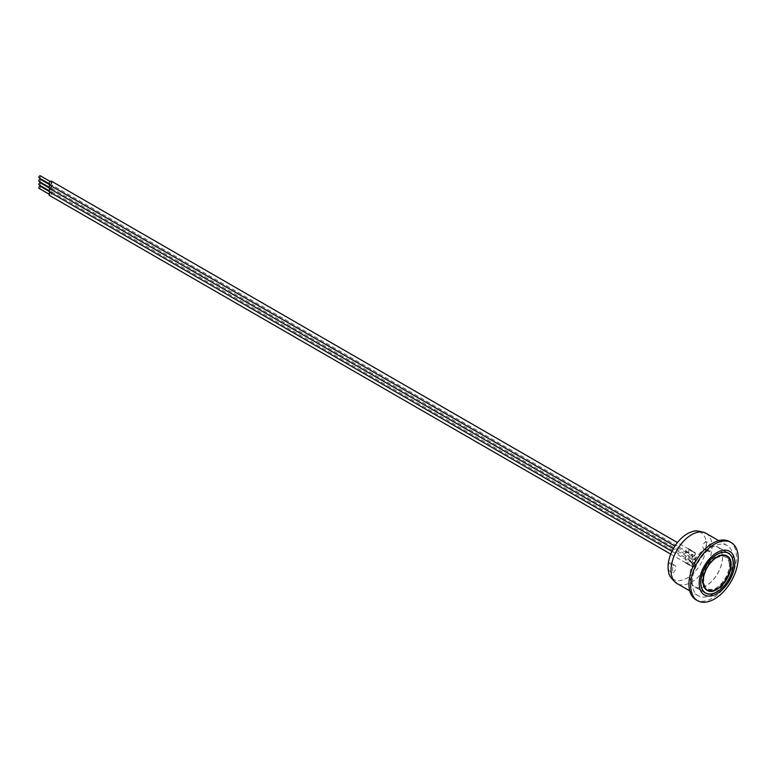 <?xml version="1.0" encoding="UTF-8"?>
<svg xmlns="http://www.w3.org/2000/svg" width="777" height="777" viewBox="0 0 777 777"><rect width="100%" height="100%" fill="white"/><g stroke="black" fill="none" stroke-linecap="round" stroke-linejoin="round"><path stroke-width="0.58" stroke-dasharray="3.88 2.91" d="M49.437 188.432A2.137 1.233 120 0 0 50.505 188.325A2.137 1.233 -60 0 1 51.573 188.228A2.137 1.233 -60 0 1 51.904 189.938A2.137 1.233 -60 0 1 50.505 191.822A2.137 1.233 -60 0 1 51.573 191.715A2.137 1.233 -60 0 1 51.573 194.182A2.137 1.233 -60 0 1 49.437 195.415M692.181 565.773A2.137 1.233 120 0 0 692.618 566.754A2.137 1.233 120 0 0 694.755 565.52A2.137 1.233 120 0 0 694.755 563.053A2.137 1.233 120 0 0 693.686 563.16A2.137 1.233 120 0 0 692.181 565.773M49.437 184.945A2.137 1.233 120 0 0 50.505 184.839A2.137 1.233 120 0 0 49.971 185.256M692.181 555.302A2.137 1.233 120 0 0 692.618 556.283A2.137 1.233 120 0 0 693.686 556.177A2.137 1.233 120 0 0 692.297 558.061A2.137 1.233 120 0 0 692.618 559.77A2.137 1.233 120 0 0 693.686 559.663A2.137 1.233 120 0 0 695.085 557.789A2.137 1.233 120 0 0 694.755 556.07A2.137 1.233 120 0 0 693.686 556.177A2.137 1.233 120 0 0 695.085 554.292A2.137 1.233 120 0 0 694.755 552.583A2.137 1.233 120 0 0 693.113 553.156A2.137 1.233 120 0 0 692.181 555.302M729.467 541.559A33.576 19.386 -60 0 1 736.421 556.924A33.576 19.386 -60 0 1 721.765 590.714A33.576 19.386 -60 0 1 695.891 599.708M692.181 582.468A29.002 16.744 -60 0 1 704.836 553.292A29.002 16.744 -60 0 1 727.185 545.522A29.002 16.744 -60 0 1 733.187 558.799A29.002 16.744 -60 0 1 720.532 587.975A29.002 16.744 -60 0 1 698.183 595.745A29.002 16.744 -60 0 1 692.181 582.468M692.336 531.662A27.078 15.637 -60 0 1 700.757 563.743A27.078 15.637 -60 0 1 668.764 572.494M668.327 566.831A26.709 15.423 120 0 0 668.608 570.396A4.575 2.642 120 0 0 671.367 566.355A4.575 2.642 120 0 0 670.619 562.869A4.575 2.642 120 0 0 668.608 562.946A26.709 15.423 120 0 0 668.327 566.831M705.817 548.912A26.709 15.423 120 0 0 705.817 541.462A4.575 2.642 120 0 0 703.059 545.503A4.575 2.642 120 0 0 703.807 548.989A4.575 2.642 120 0 0 705.817 548.912L710.139 551.408A26.709 15.423 120 0 0 710.139 543.958L705.817 541.462M689.908 576.301A23.048 13.306 120 0 0 694.687 586.849A23.048 13.306 120 0 0 717.725 573.552A23.048 13.306 120 0 0 717.725 546.94A23.048 13.306 120 0 0 699.97 553.107A23.048 13.306 120 0 0 689.908 576.301M722.396 557.546A22.892 13.219 -60 0 1 712.402 580.584A22.892 13.219 -60 0 1 694.764 586.722A22.892 13.219 -60 0 1 690.015 576.243A22.892 13.219 -60 0 1 700.009 553.205A22.892 13.219 -60 0 1 717.657 547.066A22.892 13.219 -60 0 1 722.396 557.546M668.608 562.946L672.921 565.442A26.709 15.423 120 0 0 672.921 572.892L668.608 570.396M685.596 562.218A2.292 1.321 120 0 0 686.072 563.267A2.292 1.321 120 0 0 687.83 562.655A2.292 1.321 120 0 0 688.83 560.353L688.83 549.64A2.292 1.321 120 0 0 688.354 548.591A2.292 1.321 120 0 0 686.596 549.203A2.292 1.321 120 0 0 685.596 551.505L685.596 562.218L692.074 565.957L692.074 555.244A2.292 1.321 -60 0 1 693.065 552.942A2.292 1.321 -60 0 1 694.832 552.33A2.292 1.321 -60 0 1 695.308 553.379L695.308 564.092A2.292 1.321 -60 0 1 694.308 566.394A2.292 1.321 -60 0 1 692.54 567.006A2.292 1.321 -60 0 1 692.074 565.957M710.139 551.408A4.575 2.642 -60 0 1 708.129 551.485A4.575 2.642 -60 0 1 707.371 547.989A4.575 2.642 -60 0 1 710.139 543.958M672.921 565.442A4.575 2.642 -60 0 1 674.931 565.365A4.575 2.642 -60 0 1 675.689 568.851A4.575 2.642 -60 0 1 672.921 572.892M49.971 188.743A2.137 1.233 -60 0 1 50.505 188.325A2.137 1.233 120 0 0 51.904 186.451A2.137 1.233 120 0 0 51.573 184.732A2.137 1.233 120 0 0 50.505 184.839A2.137 1.233 120 0 0 51.904 182.954A2.137 1.233 120 0 0 51.573 181.245M49.641 187.082A1.224 0.709 120 0 0 49.893 187.645A1.224 0.709 120 0 0 51.117 186.936A1.224 0.709 120 0 0 51.117 185.528A1.224 0.709 120 0 0 50.175 185.858A1.224 0.709 120 0 0 49.641 187.082M49.641 183.595A1.224 0.709 120 0 0 49.893 184.149A1.224 0.709 120 0 0 51.117 183.45A1.224 0.709 120 0 0 51.117 182.041A1.224 0.709 120 0 0 50.175 182.362A1.224 0.709 120 0 0 49.641 183.595M39.103 181.41A1.224 0.709 120 0 0 40.326 180.711A1.224 0.709 120 0 0 40.326 179.293M39.103 177.923A1.224 0.709 120 0 0 40.326 177.214A1.224 0.709 120 0 0 40.326 175.806M693.686 563.16A2.137 1.233 120 0 0 695.085 561.276A2.137 1.233 120 0 0 694.755 559.566A2.137 1.233 120 0 0 693.686 559.663A2.137 1.233 120 0 0 692.297 561.548A2.137 1.233 120 0 0 692.618 563.267A2.137 1.233 120 0 0 693.686 563.16M49.971 192.24A2.137 1.233 -60 0 1 50.505 191.822A2.137 1.233 -60 0 1 49.437 191.929M49.641 190.569A1.224 0.709 -60 0 1 50.175 189.345A1.224 0.709 -60 0 1 51.117 189.015A1.224 0.709 -60 0 1 51.117 190.423A1.224 0.709 -60 0 1 49.893 191.132A1.224 0.709 -60 0 1 49.641 190.569M49.641 194.065A1.224 0.709 -60 0 1 50.175 192.832A1.224 0.709 -60 0 1 51.117 192.502A1.224 0.709 -60 0 1 51.117 193.92A1.224 0.709 -60 0 1 49.893 194.619A1.224 0.709 -60 0 1 49.641 194.065M40.326 182.789A1.224 0.709 -60 0 1 40.326 184.198A1.224 0.709 -60 0 1 39.103 184.897M40.326 186.276A1.224 0.709 -60 0 1 40.326 187.684A1.224 0.709 -60 0 1 39.103 188.393M707.08 590.306L706.973 590.248A19.843 11.451 -60 0 1 706.866 590.18A19.843 11.451 -60 0 1 702.758 581.099A19.843 11.451 -60 0 1 716.782 556.798A19.843 11.451 -60 0 1 726.699 555.817A19.843 11.451 -60 0 1 726.806 555.885M730.807 565.025A19.843 11.451 -60 0 1 716.889 589.141M730.166 565.025A19.231 11.101 -60 0 1 721.775 584.382A19.231 11.101 -60 0 1 706.953 589.529A19.231 11.101 -60 0 1 702.971 580.73A19.231 11.101 -60 0 1 711.363 561.373A19.231 11.101 -60 0 1 726.184 556.225A19.231 11.101 -60 0 1 730.166 565.025M729.409 564.588A19.231 11.101 120 0 0 725.427 555.788A19.231 11.101 120 0 0 706.196 566.889A19.231 11.101 120 0 0 706.196 589.092A19.231 11.101 120 0 0 715.811 588.14A19.231 11.101 120 0 0 729.409 564.588L729.409 565.462A18.162 10.489 -60 0 1 716.569 587.703A18.162 10.489 -60 0 1 703.729 580.293A18.162 10.489 -60 0 1 716.569 558.051A18.162 10.489 -60 0 1 729.409 565.462M706.031 533.313A29.002 16.744 -60 0 1 712.033 546.581A29.002 16.744 -60 0 1 699.378 575.767A29.002 16.744 -60 0 1 677.029 583.537M688.83 549.64L695.308 553.379M688.83 560.353L695.308 564.092M685.596 551.505L692.074 555.244M670.755 554.127L692.618 566.754M51.573 191.715L694.755 563.053M692.618 556.283L674.922 546.066M727.185 545.522L718.715 540.637M698.183 595.745L689.723 590.86M728.525 553.166L717.725 546.94M705.477 593.084L694.687 586.849M703.807 548.989L708.129 551.485M670.619 562.869L674.931 565.365M688.354 548.591L694.832 552.33M686.072 563.267L692.54 567.006M692.618 559.77L673.368 548.659M694.755 552.583L677.427 542.579M51.117 185.528L49.029 184.324M49.893 187.645L49.019 187.14M51.117 182.041L50.243 181.536M49.893 184.149L49.019 183.644M694.755 556.07L51.573 184.732M51.573 188.228L694.755 559.566M49.019 190.627L49.893 191.132M49.029 187.811L51.117 189.015M49.019 194.114L49.893 194.619M49.029 191.297L51.117 192.502M671.969 551.34L692.618 563.267M727.117 552.534L717.657 547.066M704.224 592.191L694.764 586.722M726.184 556.225L725.427 555.788M706.953 589.529L706.196 589.092M716.569 587.703L715.811 588.14"/><path stroke-width="1.17" d="M670.755 554.127L49.437 195.415A2.137 1.233 -60 0 1 48.99 194.435A2.137 1.233 -60 0 1 49.971 192.24M677.427 542.579L51.573 181.245A2.137 1.233 120 0 0 49.922 181.818A2.137 1.233 120 0 0 48.99 183.964A2.137 1.233 120 0 0 49.437 184.945L674.922 546.066M697.62 600.708L695.891 599.708A33.576 19.386 -60 0 1 688.937 584.343A33.576 19.386 -60 0 1 703.593 550.553A33.576 19.386 -60 0 1 729.467 541.559L731.196 542.55A33.576 19.386 -60 0 1 738.15 557.925A33.576 19.386 -60 0 1 723.494 591.715A33.576 19.386 -60 0 1 697.62 600.708A33.576 19.386 -60 0 1 690.666 585.334A33.576 19.386 -60 0 1 705.322 551.544A33.576 19.386 -60 0 1 731.196 542.55M734.809 562.849A25.185 14.54 -60 0 1 716.996 593.686A25.185 14.54 -60 0 1 699.193 583.41A25.185 14.54 -60 0 1 716.996 552.564A25.185 14.54 -60 0 1 734.809 562.849M700.699 582.536A23.048 13.306 -60 0 1 710.761 559.343A23.048 13.306 -60 0 1 728.525 553.166A23.048 13.306 -60 0 1 728.525 579.778A23.048 13.306 -60 0 1 705.477 593.084A23.048 13.306 -60 0 1 700.699 582.536M668.065 566.987A27.078 15.637 -60 0 1 687.218 533.818A27.078 15.637 -60 0 1 692.336 531.662C694.988 530.254 699.553 530.808 706.031 533.313A29.002 16.744 -60 0 0 691.53 534.741A29.002 16.744 -60 0 0 671.027 570.26A29.002 16.744 -60 0 0 677.029 583.537C671.619 579.176 668.871 575.495 668.764 572.494A27.078 15.637 -60 0 1 668.065 566.987M49.971 185.256A2.137 1.233 120 0 0 49.437 188.432L673.368 548.659M49.029 184.324L40.326 179.293A1.224 0.709 120 0 0 39.384 179.623A1.224 0.709 120 0 0 38.85 180.856A1.224 0.709 120 0 0 39.103 181.41L49.019 187.14M50.243 181.536L40.326 175.806A1.224 0.709 120 0 0 39.384 176.136A1.224 0.709 120 0 0 38.85 177.36A1.224 0.709 120 0 0 39.103 177.923L49.019 183.644M671.969 551.34L49.437 191.929A2.137 1.233 -60 0 1 49.971 188.743M49.019 190.627L39.103 184.897A1.224 0.709 -60 0 1 38.85 184.343A1.224 0.709 -60 0 1 39.384 183.11A1.224 0.709 -60 0 1 40.326 182.789L49.029 187.811M49.019 194.114L39.103 188.393A1.224 0.709 -60 0 1 38.85 187.83A1.224 0.709 -60 0 1 39.384 186.606A1.224 0.709 -60 0 1 40.326 186.276L49.029 191.297M700.815 582.468A22.892 13.219 -60 0 1 710.8 559.43A22.892 13.219 -60 0 1 728.447 553.302A22.892 13.219 -60 0 1 733.187 563.781A22.892 13.219 -60 0 1 723.193 586.82A22.892 13.219 -60 0 1 705.555 592.948A22.892 13.219 -60 0 1 700.815 582.468M731.031 565.025A19.843 11.451 -60 0 1 722.367 584.994A19.843 11.451 -60 0 1 707.08 590.306A19.843 11.451 -60 0 1 702.971 581.225A19.843 11.451 -60 0 1 711.625 561.256A19.843 11.451 -60 0 1 726.922 555.943A19.843 11.451 -60 0 1 731.031 565.025M726.806 555.885A19.843 11.451 -60 0 1 730.807 565.025M716.889 589.141A19.843 11.451 -60 0 1 706.973 590.248M703.185 581.099A19.532 11.276 -60 0 1 716.996 557.177A19.532 11.276 -60 0 1 730.807 565.151A19.532 11.276 -60 0 1 716.996 589.073A19.532 11.276 -60 0 1 703.185 581.099M718.715 540.637L706.031 533.313M689.723 590.86L677.029 583.537M728.447 553.302L727.117 552.534M705.555 592.948L704.224 592.191M726.699 555.817C740.296 562.159 719.152 598.785 706.866 590.18"/></g></svg>
